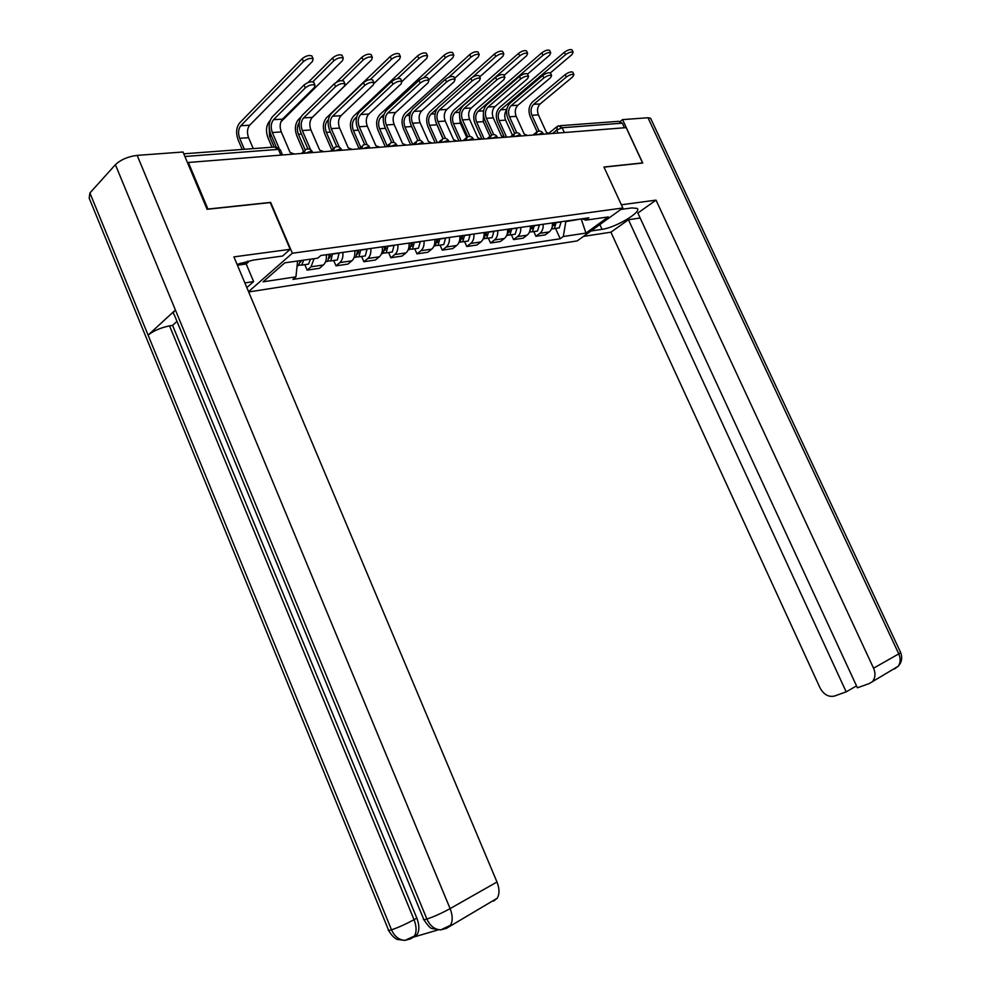 <?xml version="1.0" encoding="UTF-8"?>
<svg xmlns="http://www.w3.org/2000/svg" width="990" height="990" viewBox="0 0 990 990"><rect width="100%" height="100%" fill="white"/><g stroke="black" fill="none" stroke-linecap="round" stroke-linejoin="round"><path stroke-width="1.49" d="M248.676 291.951L577.195 240.917L622.846 207.987L292.347 253.23L270.654 202.393L207.925 209.051L188.36 162.471L626.15 127.623L642.56 162.917L603.95 167.013L622.846 207.987M559.981 125.718L618.614 121.337L622.277 123.168L562.147 127.747L556.726 130.098L552.519 133.477M624.405 127.76L622.277 123.168M187.692 163.152L188.36 162.471M314.065 258.675L311.046 266.793L307.147 270.122L319.473 268.302L323.371 264.986C325.747 262.746 326.712 259.331 326.292 254.727M304.821 264.652L307.147 270.122M342.849 252.401C343.27 256.954 342.28 260.345 339.904 262.573L335.994 265.852L347.911 264.095L351.834 260.828C354.21 258.613 355.2 255.247 354.791 250.718M333.68 260.481L335.994 265.852M370.805 248.465C371.2 252.957 370.198 256.299 367.81 258.489L363.875 261.731L375.396 260.024L379.343 256.806C381.732 254.616 382.746 251.299 382.363 246.844M361.598 256.447L363.875 261.731M397.844 244.666C398.215 249.084 397.2 252.376 394.812 254.541L390.852 257.734L402.014 256.088L405.962 252.908C408.363 250.755 409.39 247.488 409.031 243.095M388.6 252.549L390.852 257.734M424.017 240.991C424.364 245.334 423.336 248.577 420.936 250.718L416.976 253.873L427.767 252.277L431.739 249.133C434.152 247.005 435.179 243.788 434.833 239.469M414.736 248.775L416.976 253.873M449.361 237.439C449.695 241.708 448.643 244.901 446.23 247.017L442.258 250.136L452.727 248.589L456.699 245.483C459.113 243.379 460.164 240.211 459.83 235.967M440.043 245.112L442.258 250.136M473.901 233.987C474.222 238.194 473.171 241.35 470.745 243.429L466.773 246.51L476.908 245.013L480.893 241.944C483.318 239.877 484.37 236.746 484.061 232.551M464.57 241.56L466.773 246.51M497.698 230.645C497.995 234.791 496.93 237.897 494.505 239.951L490.52 242.996L500.358 241.535L504.343 238.516C506.769 236.462 507.833 233.38 507.548 229.259M488.355 238.132L490.52 242.996M520.765 227.403C521.049 231.487 519.985 234.543 517.56 236.585L513.562 239.592L523.104 238.182L527.101 235.187C529.526 233.157 530.603 230.126 530.318 226.054M511.409 234.791L513.562 239.592M543.151 224.26C543.423 228.282 542.347 231.301 539.909 233.306L535.924 236.276L545.181 234.915L549.178 231.957C551.603 229.952 552.68 226.958 552.42 222.948M533.796 231.561L535.924 236.276M297.594 261.014L295.936 276.853L263.105 281.803L284.774 262.833L317.765 258.155L320.884 255.482L588.852 217.837L585.672 220.164L608.293 216.946L585.944 233.096L563.298 236.511L565.822 221.612L582.269 218.802M295.936 276.853L292.941 279.415L560.216 238.763L563.298 236.511M248.552 291.666L292.347 253.23M581.204 218.914L585.944 233.096M555.526 228.418L560.216 238.763M582.182 218.765L585.672 220.164M276.161 146.867L270.703 134.145C268.228 127.141 268.785 121.374 272.349 116.845L304.041 85.004C307.766 82.17 310.984 81.254 313.706 82.244L314.016 82.95M273.562 119.666L282.534 119.134L314.325 87.516L314.969 85.128C312.246 84.138 309.029 85.066 305.291 87.887L273.562 119.666C270.913 123.032 270.505 127.314 272.337 132.524L278.994 148.017M294.352 154.032L290.12 152.472L281.284 131.93C279.452 126.745 279.873 122.488 282.534 119.134M242.216 149.453L238.132 139.875C235.731 133.031 236.226 127.401 239.617 122.983L302.185 58.682C305.898 55.811 309.127 54.895 311.875 55.96L312.197 56.702M253.267 148.624L248.589 137.684C246.819 132.623 247.191 128.453 249.715 125.198L312.506 61.343L313.137 58.843C310.39 57.791 307.16 58.707 303.435 61.578L240.793 125.742C238.268 129.022 237.897 133.204 239.691 138.291L244.369 149.292M300.477 260.605L298.473 265.567L297.074 265.939M301.616 260.444L300.354 262.288M303.707 260.147L301.703 265.11L299.042 265.11M310.526 259.182L308.509 264.12L306.541 264.404M307.915 148.908L300.651 132.128C298.213 125.26 298.794 119.58 302.396 115.125L334.298 83.791C337.961 81.032 341.104 80.116 343.703 81.069L344 81.737M303.596 117.897L312.258 117.389L344.26 86.266L344.953 83.89C342.354 82.962 339.211 83.878 335.536 86.637L303.596 117.897C300.923 121.201 300.49 125.421 302.297 130.532L310.588 149.688M323.792 151.68L319.696 150.146L310.934 129.962C309.127 124.876 309.573 120.681 312.258 117.389M336.773 146.668L329.596 130.185C327.183 123.428 327.801 117.847 331.427 113.454L363.503 82.628C367.129 79.93 370.173 79.027 372.673 79.93L372.945 80.561M332.615 116.189L340.981 115.694L373.156 85.066L373.898 82.715C371.411 81.824 368.354 82.727 364.728 85.425L332.615 116.189C329.918 119.444 329.46 123.589 331.254 128.613L339.335 147.176M352.242 149.416L348.27 147.906L339.607 128.069C337.825 123.057 338.283 118.936 340.981 115.694M410.541 938.866L404.984 940.364C399.044 940.042 394.552 936.528 391.508 929.82C388.835 930.612 387.808 930.6 388.414 929.783L89.174 198.124L89.917 192.963L148.104 335.115L175.403 310.019L426.9 919.054C424.067 919.883 422.965 919.871 423.596 918.992L174.178 314.56C172.842 313.595 173.262 312.085 175.403 310.019L115.397 164.699C120.792 159.638 128.044 156.531 137.165 155.381L183.014 152.002L207.083 209.298L270.258 202.591L290.181 249.307L282.558 256.039L253.477 260.048L237.08 264.392M290.181 249.307L233.912 256.88L496.98 882.003C499.566 888.624 499.641 894.044 497.203 898.239L493.49 901.11M247.76 261.125L248.218 262.202L246.213 263.996L253.626 281.581L246.832 287.57M253.626 281.581L244.864 282.892M115.397 164.699L89.917 192.963M176.987 321.366L172.582 325.364L416.827 918.114C419.414 924.908 419.525 930.352 417.161 934.461L413.771 937.06L437.753 930.006M172.582 325.364L169.55 325.871L414.043 919.673L416.827 918.114M405.083 940.364L414.389 936.045C416.753 932.122 416.642 926.665 414.043 919.673C405.764 924.165 398.252 927.556 391.508 929.82L148.104 335.115C153.586 330.771 160.739 327.69 169.55 325.871M246.213 263.996L237.427 265.221M240.087 263.328L248.218 262.202M445.636 928.434L446.354 928.274M137.165 155.381L450.104 908.61C441.713 913.213 433.979 916.691 426.9 919.054C430.044 925.91 434.622 929.523 440.637 929.895L446.28 928.385M599.866 224.569L602.056 229.346C615.471 227.725 642.572 211.625 637.102 208.395L631.929 207.925L620.829 209.447M602.056 229.346L590.931 231.004M583.481 236.387L610.917 232.192L628.452 219.731L846.178 691.849L834.558 696.032C828.605 697.356 823.767 694.634 820.029 687.877L610.917 232.192M640.171 218.01L628.452 219.731M647.98 117.748L650.591 118.243L900.665 652.571L898.771 653.883C900.813 658.684 900.603 662.83 898.128 666.307L869.331 683.508L857.402 687.803L637.857 213.036L656.011 200.129L873.551 668.201L898.771 653.883L647.98 117.748L622.549 119.617L642.733 163.016L604.011 167.137M621.374 204.781L656.011 200.129M650.591 118.243L650.925 118.949M620.396 121.3L622.549 119.617M856.523 685.909L846.178 691.849M872.957 680.873C875.432 677.333 875.643 673.113 873.551 668.201M895.938 667.582L894.453 668.918M308.026 82.578L332.566 57.94C336.229 55.131 339.384 54.24 342.008 55.242L342.317 55.947M280.863 121.881L342.565 60.551L343.258 58.076C340.634 57.073 337.479 57.977 333.816 60.774L312.778 81.824M329.423 254.281L327.678 261.348L325.71 261.632M269.144 126.46L269.54 136.249L274.18 147.065M330.536 254.133L329.596 258.093M332.553 253.848L330.808 260.902L328.21 260.952M339.137 252.92L337.38 259.949L335.412 260.234M272.015 147.225L267.968 137.808C265.605 131.076 266.124 125.532 269.552 121.188L270.072 120.669M336.365 82.294L361.907 57.222C365.52 54.487 368.577 53.596 371.101 54.549L371.386 55.205M311.664 118.058L371.596 59.784L372.327 57.333C369.815 56.381 366.758 57.272 363.144 60.006L342.107 80.598M357.699 250.309L355.917 257.264L354.049 257.573M299.252 122.574C297.037 125.829 296.752 129.74 298.411 134.281L305.106 149.775M358.714 250.173L357.86 254.022M360.719 249.888L358.937 256.831L356.4 256.917M367.092 248.997L365.298 255.915L363.33 256.2M303.584 151.433L296.827 135.816C294.488 129.195 295.045 123.738 298.497 119.456L300.911 117.092M364.691 144.528L357.576 128.304C355.2 121.659 355.843 116.177 359.494 111.845L391.718 81.502C395.282 78.866 398.265 77.975 400.653 78.829L400.913 79.423M360.669 114.531L368.763 114.048L401.074 83.915L401.866 81.564C399.49 80.722 396.507 81.613 392.931 84.249L360.669 114.531C357.947 117.736 357.477 121.82 359.246 126.757L367.166 144.812M379.764 147.225L375.891 145.74L367.315 126.225C365.558 121.3 366.04 117.241 368.763 114.048M391.706 142.486L384.652 126.497C382.301 119.951 382.969 114.555 386.632 110.286L418.993 80.425C422.507 77.839 425.415 76.96 427.705 77.777L427.952 78.334M387.808 112.922L395.641 112.464L428.064 82.789L428.905 80.462C426.616 79.658 423.72 80.537 420.193 83.111L387.808 112.922C385.073 116.09 384.578 120.099 386.323 124.963L394.094 142.572M406.383 145.109L402.633 143.637L394.144 124.443C392.399 119.604 392.906 115.607 395.641 112.464M417.867 140.518L410.862 124.728C408.536 118.293 409.229 112.984 412.917 108.789L445.364 79.373C448.829 76.849 451.663 75.983 453.865 76.75L454.101 77.269M414.068 111.375L421.653 110.93L454.163 81.7L455.054 79.398C452.863 78.631 450.029 79.497 446.552 82.022L414.068 111.375C411.32 114.493 410.813 118.441 412.533 123.23L420.181 140.431M432.16 143.055L428.509 141.607L420.107 122.723C418.386 117.959 418.906 114.036 421.653 110.93M331.811 150.096L324.757 133.885C322.443 127.364 323.025 122.005 326.502 117.785L390.233 56.529C393.797 53.856 396.78 52.965 399.193 53.881L399.465 54.499M374.171 83.296L399.626 59.053L400.418 56.628C398.005 55.712 395.022 56.591 391.458 59.264L370.31 79.534M385.048 246.473L383.229 253.316L381.558 253.663M328.395 119.691L327.653 120.409C325.054 123.54 324.621 127.524 326.341 132.375L333.358 148.475M385.952 246.337L385.197 250.074M387.969 246.065L386.162 252.896L383.675 253.007M394.131 245.198L392.312 252.004L390.332 252.302M359.11 148.735L351.796 132.017C349.507 125.606 350.114 120.322 353.616 116.164L417.619 55.861C421.134 53.237 424.042 52.371 426.356 53.237L426.616 53.819M400.653 78.829L401.866 81.564L426.727 58.348L427.569 55.935C425.255 55.069 422.346 55.935 418.832 58.546L397.473 78.618M411.506 242.748L409.662 249.505L408.165 249.864M356.672 116.944L354.742 118.751C352.143 121.832 351.685 125.755 353.393 130.519L360.719 147.263M412.323 242.637L411.642 246.25M414.34 242.352L412.496 249.096L410.058 249.233M420.305 241.511L418.448 248.23L416.468 248.515M385.283 146.792L377.982 130.197C375.717 123.899 376.349 118.689 379.875 114.605L444.102 55.205C447.567 52.656 450.4 51.789 452.628 52.619L452.863 53.163M428.658 79.918L452.925 57.655L453.816 55.267C451.601 54.438 448.755 55.304 445.29 57.853L423.584 77.876M437.122 239.147L435.254 245.805L433.942 246.163M384.132 114.246L380.989 117.142C378.378 120.186 377.908 124.047 379.578 128.737L387.152 145.926M437.852 239.048L437.258 242.538M439.869 238.763L438.001 245.409L435.612 245.57M445.649 237.959L443.768 244.567L441.788 244.864M443.198 138.625L436.243 123.032C433.954 116.696 434.66 111.462 438.36 107.328L470.881 78.359C474.309 75.883 477.069 75.03 479.185 75.772L479.407 76.255M439.498 109.878L446.849 109.445L479.42 80.648L480.36 78.371C478.257 77.628 475.485 78.495 472.057 80.957L439.498 109.878C436.751 112.947 436.219 116.832 437.914 121.547L445.45 138.402M457.12 141.075L453.568 139.639L445.253 121.065C443.557 116.375 444.089 112.501 446.849 109.445M410.59 144.775L403.363 128.44C401.123 122.24 401.779 117.117 405.318 113.083L469.718 54.586C473.133 52.074 475.905 51.22 478.046 52.025L478.269 52.532M454.583 78.359L478.294 56.999L479.222 54.623C477.093 53.831 474.321 54.685 470.894 57.185L448.643 77.344M461.946 235.669L460.053 242.216L458.902 242.575M410.887 111.548L406.42 115.583C403.796 118.577 403.314 122.389 404.972 127.005L412.756 144.577M462.59 235.571L462.082 238.924M464.595 235.286L462.701 241.832L460.362 242.018M470.2 234.506L468.295 241.028L466.315 241.312M467.763 136.806L460.833 121.374C458.568 115.137 459.298 109.989 463.011 105.905L495.594 77.369C498.96 74.955 501.67 74.102 503.7 74.807L503.91 75.265M464.137 108.43L471.252 108.009L503.885 79.633L504.875 77.369C502.833 76.663 500.136 77.517 496.757 79.93L464.137 108.43C461.377 111.449 460.833 115.273 462.516 119.914L469.941 136.447M481.313 139.144L477.848 137.734L469.619 119.444C467.948 114.828 468.493 111.016 471.252 108.009M435.13 142.82L427.965 126.745C425.762 120.632 426.43 115.583 429.982 111.61L494.517 53.967C497.883 51.53 500.594 50.676 502.648 51.443L502.871 51.913M479.692 76.873L502.846 56.356L503.823 54.005C501.769 53.25 499.059 54.091 495.681 56.541L472.478 77.195M485.991 232.291L484.073 238.751L483.095 239.073M435.909 122.216L442.901 138.749M437.159 108.653L431.083 114.073C428.435 117.018 427.94 120.768 429.573 125.322L437.308 142.647M486.56 232.204L486.127 235.41M488.565 231.92L486.647 238.38L484.358 238.565M493.998 231.165L492.079 237.588L490.1 237.872M491.572 135.048L484.667 119.778C482.439 113.627 483.182 108.553 486.907 104.544L519.515 76.416C522.844 74.052 525.492 73.21 527.46 73.891L527.645 74.312M488.021 107.019L494.926 106.611L527.583 78.656L528.611 76.403C526.655 75.735 524.007 76.577 520.666 78.94L488.021 107.019C485.261 109.989 484.704 113.763 486.362 118.33L493.701 134.578M504.776 137.276L501.398 135.877L493.255 117.872C491.597 113.33 492.154 109.568 494.926 106.611M458.927 140.927L451.836 125.099C449.658 119.072 450.351 114.098 453.903 110.175L518.537 53.386C521.866 50.985 524.514 50.156 526.482 50.874L526.692 51.331M503.997 75.463L526.63 55.725L527.645 53.398C525.665 52.68 523.017 53.522 519.688 55.91L454.992 112.6C452.343 115.521 451.836 119.208 453.457 123.688L461.105 140.753M509.305 229.012L507.375 235.373L506.558 235.682M459.583 116.659L460.35 123.218L466.698 137.338M509.8 228.938L509.454 231.994M511.805 228.653L509.875 235.014L507.623 235.224M517.077 227.923L515.134 234.259L513.167 234.543M514.664 133.353L507.796 118.218C505.593 112.167 506.348 107.167 510.073 103.208L542.706 75.487C545.997 73.173 548.584 72.344 550.477 72.988L550.663 73.396M511.187 105.645L517.881 105.249L550.551 77.69L551.616 75.475C549.722 74.832 547.136 75.661 543.857 77.975L511.187 105.645C508.414 108.591 507.845 112.303 509.491 116.795L516.743 132.771M527.521 135.469L524.242 134.083L516.174 116.362C514.54 111.882 515.109 108.182 517.881 105.249M482.019 139.095L475.002 123.49C472.849 117.562 473.554 112.662 477.118 108.789L541.815 52.817C545.094 50.465 547.68 49.636 549.586 50.329L549.784 50.75M527.559 74.126L549.673 55.118L550.737 52.817C548.831 52.123 546.232 52.953 542.953 55.304L478.195 111.177C475.546 114.048 475.014 117.699 476.623 122.104L484.197 138.922M531.939 225.831L529.328 232.365M483.392 112.761L483.318 121.646L489.951 136.335M532.348 225.769L532.088 228.678M534.353 225.485L532.41 231.759L530.195 231.982M539.463 224.767L537.508 231.029L535.54 231.314M537.063 131.695L530.232 116.709C528.054 110.756 528.833 105.831 532.558 101.921L565.191 74.597C568.446 72.332 570.97 71.503 572.789 72.121L572.975 72.505M533.659 104.321L540.156 103.938L572.826 76.775L573.928 74.559C572.109 73.953 569.572 74.77 566.33 77.034L533.659 104.321C530.888 107.217 530.306 110.88 531.927 115.31L539.105 131.039M549.599 133.712L546.393 132.351L538.412 114.877C536.803 110.472 537.384 106.821 540.156 103.938M504.219 136.806L497.487 121.943C495.359 116.09 496.089 111.264 499.653 107.452L564.374 52.26C567.616 49.958 570.153 49.141 571.985 49.809L572.171 50.205M550.353 72.901L572.022 54.537L573.123 52.247C571.292 51.591 568.743 52.408 565.513 54.71L500.73 109.803C498.069 112.637 497.525 116.226 499.108 120.57L506.608 137.14M553.893 222.75L551.418 229.148M506.682 109.952C504.504 112.848 504.145 116.238 505.618 120.124L512.449 135.184M554.239 222.701L554.041 225.435M556.244 222.416L554.276 228.603L552.098 228.838M561.206 221.723L559.226 227.886L557.271 228.17M543.176 133.662L541.938 133.155L537.731 134.652M520.666 135.482L519.366 134.937L515.072 136.459M497.463 137.338L496.089 136.768L491.721 138.315M473.529 139.268L472.082 138.662L467.627 140.233M448.841 141.248L447.319 140.617L442.765 142.214M423.349 143.303L421.74 142.634L417.099 144.255M397.015 145.431L395.319 144.713L390.58 146.371M369.802 147.621L368.008 146.867L363.169 148.55M341.661 149.898L339.768 149.094L334.83 150.814M312.555 152.25L310.538 151.396L305.489 153.141M558.075 133.031L556.726 130.098L557.469 126.262L558.434 125.829L562.147 127.747L564.35 132.536M527.101 235.187L517.56 236.585M504.343 238.516L494.505 239.951M480.893 241.944L470.745 243.429M456.699 245.483L446.23 247.017M431.739 249.133L420.936 250.718M405.962 252.908L394.812 254.541M379.343 256.806L367.81 258.489M351.834 260.828L339.904 262.573M323.371 264.986L311.046 266.793M549.178 231.957L539.909 233.306M303.843 153.277L305.477 149.626C308.373 148.277 310.65 148.97 312.32 151.718L312.692 152.571M333.185 150.938L334.744 147.362C337.578 146.037 339.818 146.718 341.451 149.403L341.822 150.257M361.536 148.686L363.021 145.159C365.805 143.859 367.995 144.528 369.592 147.151L369.975 148.005M388.946 146.495L390.369 143.043C393.092 141.756 395.245 142.411 396.817 144.986L397.2 145.839M415.478 144.392L416.839 140.988C419.5 139.726 421.616 140.37 423.163 142.894L423.547 143.748M441.156 142.35L442.443 138.996C445.067 137.758 447.146 138.39 448.668 140.865L449.039 141.719M466.018 140.37L467.255 137.066C469.842 135.865 471.871 136.472 473.368 138.897L473.752 139.751M490.124 138.452L491.3 135.197C493.837 134.009 495.842 134.615 497.302 136.991L497.685 137.845M513.488 136.583L514.614 133.39C517.102 132.227 519.069 132.809 520.517 135.147L520.901 136.001M536.147 134.788L537.211 131.645C539.674 130.494 541.604 131.064 543.027 133.365L543.411 134.207M280.529 150.294L278.388 149.379L184.895 156.494M280.851 155.108L278.388 149.379L274.539 147.027L183.769 153.809M305.291 87.887L304.041 85.004M272.337 132.524L281.284 131.93M303.435 61.578L302.185 58.682M248.589 137.684L239.691 138.291M249.715 125.198L240.793 125.742M335.536 86.637L334.298 83.791M302.297 130.532L310.934 129.962M364.728 85.425L363.503 82.628M331.254 128.613L339.607 128.069M440.723 929.895L450.475 925.279C452.863 921.009 452.752 915.453 450.104 908.61L496.98 882.003M497.203 898.239L446.775 928.15M409.922 938.916L410.603 938.755M417.161 934.461L411.011 938.644M894.527 668.918L898.128 666.307C901.729 662.471 902.571 657.892 900.665 652.571L900.578 652.361M333.816 60.774L332.566 57.94M329.472 254.504L326.316 254.95M330.771 256.113L329.707 256.262M271.545 136.113L269.54 136.249M339.186 253.131L332.603 254.059M363.144 60.006L361.907 57.222M357.749 250.519L354.816 250.94M358.937 252.128L357.984 252.252M301.492 134.071L298.411 134.281M367.142 249.208L360.768 250.099M392.931 84.249L391.718 81.502M359.246 126.757L367.315 126.225M420.193 83.111L418.993 80.425M386.323 124.963L394.144 124.443M446.552 82.022L445.364 79.373M412.533 123.23L420.107 122.723M391.458 59.264L390.233 56.529M385.098 246.683L382.387 247.067M386.174 248.267L385.32 248.379M330.425 132.091L326.341 132.375M394.181 245.396L388.018 246.263M328.284 120.372L327.653 120.409M418.832 58.546L417.619 55.861M411.555 242.958L409.043 243.305M412.533 244.53L411.766 244.641M358.392 130.185L353.393 130.519M420.354 241.721L414.389 242.562M356.313 118.651L354.742 118.751M445.29 57.853L444.102 55.205M437.172 239.357L434.857 239.679M438.05 240.917L437.382 241.003M385.469 128.329L379.578 128.737M445.686 238.157L439.919 238.974M383.439 116.993L380.989 117.142M472.057 80.957L470.881 78.359M437.914 121.547L445.253 121.065M470.894 57.185L469.718 54.586M461.983 235.868L459.855 236.165M411.667 126.547L404.972 127.005M470.238 234.704L464.644 235.496M409.687 115.385L406.42 115.583M496.757 79.93L495.594 77.369M462.516 119.914L469.619 119.444M495.681 56.541L494.517 53.967M486.041 232.489L484.085 232.761M436.689 124.839L429.573 125.322M494.035 231.363L488.614 232.118M435.105 113.825L431.083 114.073M520.666 78.94L519.515 76.416M486.362 118.33L493.255 117.872M519.688 55.91L518.537 53.386M509.355 229.197L507.561 229.457M460.35 123.218L453.457 123.688M517.114 228.108L511.855 228.851M459.731 112.316L454.992 112.6M543.857 77.975L542.706 75.487M509.491 116.795L516.174 116.362M542.953 55.304L541.815 52.817M531.976 226.017L530.343 226.252M483.318 121.646L476.623 122.104M539.513 224.965L534.402 225.683M483.615 110.855L478.195 111.177M566.33 77.034L565.191 74.597M531.927 115.31L538.412 114.877M565.513 54.71L564.374 52.26M553.93 222.936L552.432 223.146M505.618 120.124L499.108 120.57M561.243 221.909L556.281 222.602M506.769 109.432L500.73 109.803M303.868 151.161L301.455 153.462M333.222 148.785L330.685 151.136M361.585 146.483L358.949 148.884M388.996 144.268L386.273 146.718M415.528 142.127L412.719 144.602M441.206 140.06L438.322 142.572M466.08 138.068L463.11 140.592M490.186 136.137L487.154 138.687M513.55 134.269L510.456 136.83M536.209 132.462L533.053 135.024M282.534 154.972L280.281 149.725L275.851 146.854M548.93 133.143L556.504 127.042M313.706 82.244L314.969 85.128M311.875 55.96L313.137 58.843M298.473 265.567L297.099 265.765M308.509 264.12L301.703 265.11M343.703 81.069L344.953 83.89M372.673 79.93L373.898 82.715M440.637 929.895L431.912 928.521C430.452 928.471 427.767 925.514 423.844 919.66M404.984 940.364L397.497 939.473C398.166 939.844 393.104 938.508 388.637 930.402M342.008 55.242L343.258 58.076M327.678 261.348L325.599 261.657M337.38 259.949L330.808 260.902M371.101 54.549L372.327 57.333M355.917 257.264L354.061 257.536M365.298 255.915L358.937 256.831M427.705 77.777L428.905 80.462M453.865 76.75L455.054 79.398M399.193 53.881L400.418 56.628M383.229 253.316L381.596 253.564M392.312 252.004L386.162 252.896M426.356 53.237L427.569 55.935M409.662 249.505L408.226 249.703M418.448 248.23L412.496 249.096M452.628 52.619L453.816 55.267M435.254 245.805L434.016 245.978M443.768 244.567L438.001 245.409M479.185 75.772L480.36 78.371M478.046 52.025L479.222 54.623M460.053 242.216L458.989 242.377M468.295 241.028L462.701 241.832M503.7 74.807L504.875 77.369M502.648 51.443L503.823 54.005M484.073 238.751L483.194 238.875M492.079 237.588L486.647 238.38M527.46 73.891L528.611 76.403M526.482 50.874L527.645 53.398M507.375 235.373L506.645 235.484M515.134 234.259L509.875 235.014M550.477 72.988L551.616 75.475M549.586 50.329L550.737 52.817M537.508 231.029L532.41 231.759M572.789 72.121L573.928 74.559M571.985 49.809L573.123 52.247M559.226 227.886L554.276 228.603"/></g></svg>
